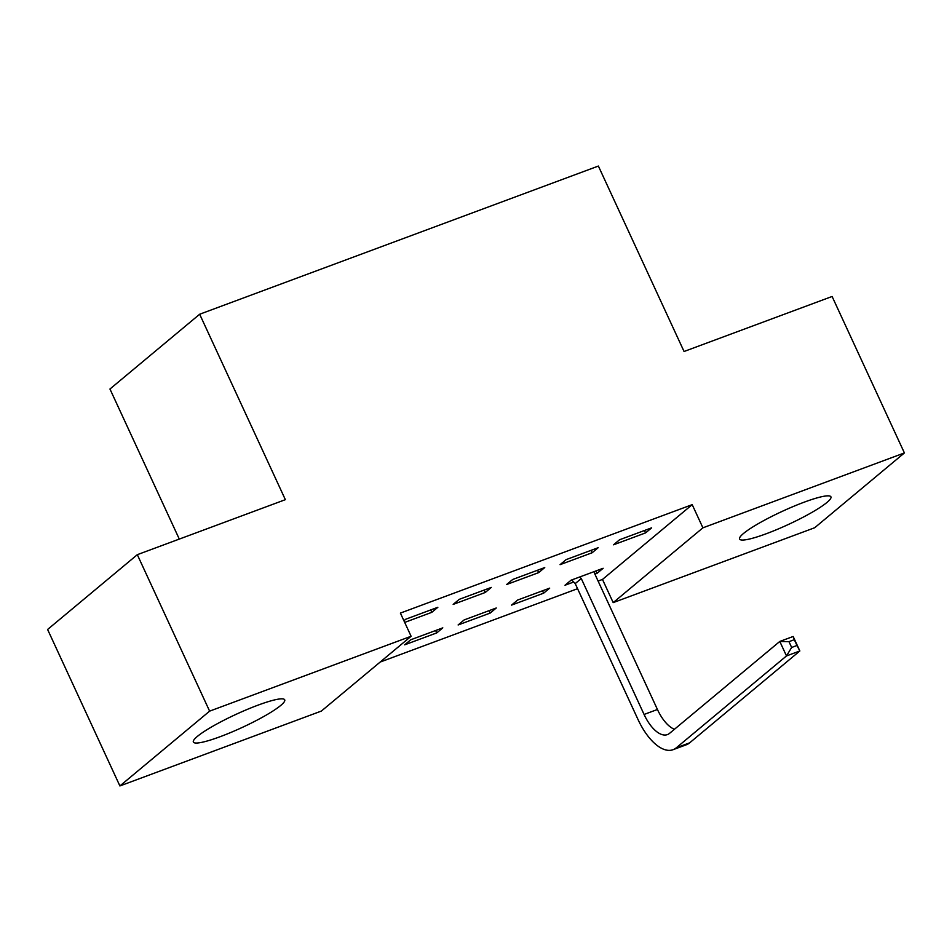 <?xml version="1.0" encoding="UTF-8"?>
<svg xmlns="http://www.w3.org/2000/svg" width="952" height="952" viewBox="0 0 952 952"><rect width="100%" height="100%" fill="white"/><g stroke="black" fill="none" stroke-linecap="round" stroke-linejoin="round"><path stroke-width="1.43" d="M257.956 705.17A50.313 7.235 -24.8 0 1 284.719 699.827A50.313 7.235 -24.8 0 1 220.126 736.705A50.313 7.235 -24.8 0 1 193.363 742.036A50.313 7.235 -24.8 0 1 257.956 705.17M804.166 502.18A50.313 7.235 -24.8 0 1 830.929 496.849A50.313 7.235 -24.8 0 1 766.336 533.715A50.313 7.235 -24.8 0 1 739.573 539.058A50.313 7.235 -24.8 0 1 804.166 502.18M380.169 662.057L577.567 588.693M598.094 581.065L602.485 579.435L613.195 602.616L702.909 527.824L904.4 452.938L814.686 527.741L613.195 602.616M321.383 711.061L119.892 785.947L209.618 711.144L411.097 636.269L321.383 711.061M209.618 711.144L137.314 554.683L47.6 629.474L119.892 785.947M179.297 539.082L109.956 389.023L199.67 314.231L598.38 166.053L684.06 351.49L832.107 296.477L904.4 452.938M436.742 632.913L442.811 627.856L410.74 639.768L404.683 644.825L436.742 632.913L435.647 630.521M491.303 587.42L459.233 599.343L453.176 604.401L485.246 592.477L491.303 587.42M543.64 593.179L549.697 588.134L517.638 600.046L511.569 605.103L543.64 593.179L542.533 590.799M598.189 547.697L566.131 559.621L560.062 564.667L592.132 552.755L598.189 547.697M602.485 579.435L692.199 504.643L400.387 613.088L411.097 636.269M651.644 527.836L619.573 539.76L613.516 544.806L645.575 532.894L651.644 527.836M595.976 570.938L597.082 573.318L603.14 568.273L571.081 580.184L565.012 585.242L573.687 582.017M597.082 573.318L594.893 574.139M544.746 567.559L512.688 579.482L506.619 584.528L538.689 572.616L544.746 567.559M490.197 613.052L496.254 607.995L464.183 619.907L458.126 624.964L490.197 613.052L489.09 610.66M430.697 609.946L431.803 612.338L437.86 607.281L405.79 619.205L403.934 620.752M431.803 612.338L404.695 622.406M692.199 504.643L702.909 527.824M137.314 554.683L285.362 499.669L199.67 314.231M644.468 530.502L645.575 532.894M591.025 550.363L592.132 552.755M537.582 570.224L538.689 572.616M484.14 590.085L485.246 592.477M579.756 576.96L581.267 578.53L644.076 714.452A32.249 15.089 -110.4 0 0 667.435 734.587A32.249 15.089 -110.4 0 0 669.589 733.326L779.795 641.446L793.159 636.483L799.847 650.966L786.495 655.928L676.289 747.808A48.385 22.634 69.6 0 1 673.052 749.7A48.385 22.634 69.6 0 1 638.018 719.51L575.21 583.588L571.7 579.958M594.465 571.497L594.631 573.568L657.439 709.49A32.249 15.089 -110.4 0 0 674.433 729.292M796.991 645.48L794.313 639.684L788.97 641.672L791.647 647.467L796.991 645.48L799.847 650.966L689.641 742.846A48.385 22.634 69.6 0 1 686.416 744.738L673.052 749.7M791.647 647.467L786.495 655.928L779.795 641.446L788.97 641.672M581.267 578.53L575.21 583.588M794.313 639.684L793.159 636.483M657.439 709.49L644.076 714.452M689.641 742.846L676.289 747.808"/></g></svg>
